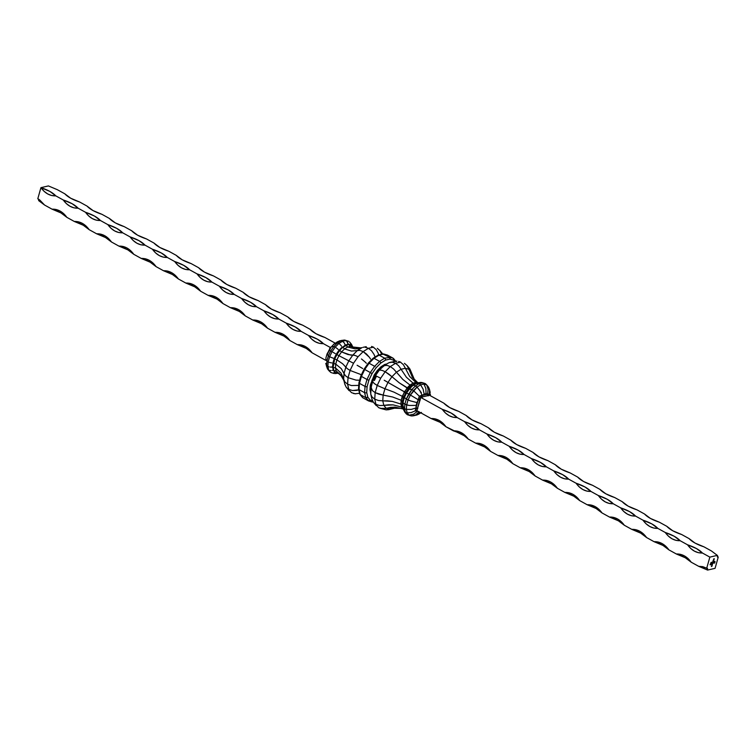 <?xml version="1.0" encoding="UTF-8"?>
<svg xmlns="http://www.w3.org/2000/svg" width="756" height="756" viewBox="0 0 756 756"><rect width="100%" height="100%" fill="white"/><g stroke="black" fill="none" stroke-linecap="round" stroke-linejoin="round"><path stroke-width="1.13" d="M329.342 371.149L327.698 369.193M333.963 344.037L330.939 347.382L331.799 346.456L333.774 346.579L337.289 343.054L340.88 340.805L337.412 341.778L342.137 340.313L345.889 340.474L342.468 341.268L345.889 340.474L344.216 340.03L340.88 340.805L342.468 341.268L338.782 343.574L342.468 341.268L340.88 340.805L337.289 343.054L338.782 343.574L335.182 347.184L338.782 343.574L337.289 343.054L333.774 346.579L335.182 347.184L332.026 351.738L335.182 347.184L333.774 346.579L330.684 351.02L332.026 351.738L329.607 356.785L332.026 351.738L330.684 351.02L328.331 355.953L329.607 356.785L328.18 361.84L329.607 356.785L328.331 355.953L326.932 360.877L328.18 361.84L327.868 366.405L328.718 370.034L330.637 372.368L327.461 368.871L328.718 370.034L327.868 366.405L326.639 365.337L327.461 368.871L326.639 365.337L327.868 366.405L328.18 361.84L326.932 360.877L326.639 365.337L325.77 363.409L327.461 368.871L326.356 365.677M346.947 340.824L345.142 340.172M345.889 340.474L348.686 341.287L345.889 340.474L347.514 342.109L348.242 344.528L346.787 341.164L344.216 340.03M373.7 347.25L371.536 346.428M349.026 390.578L346.087 386.996L351.559 392.685L346.087 386.996L344.783 384.161L343.64 379.219L344.916 381.978L340.975 373.039L335.475 367.898L333.131 367.388L334.662 358.92L336.458 354.29L339.274 350.236L345.747 344.972L348.781 344.273L351.275 345.001L348.469 344.263L345.464 344.953L339.047 350.17L336.259 354.186L334.313 358.779L336.458 354.29L338.924 355.698L336.911 359.894L334.662 358.92L339.274 350.236L341.551 351.909L338.924 355.698L353.524 363.249L358.042 356.747L363.182 351.597L368.446 348.299L373.313 347.174L368.446 348.299L365.11 347.212L368.446 348.299L363.182 351.597L360.007 350.415L363.182 351.597L358.042 356.747L355.027 355.405L358.042 356.747L353.524 363.249L348.847 360.81L345.813 367.151L344.018 373.492L343.64 379.219L344.018 373.492L345.341 375.666L341.277 368.644L335.73 364.099L333.405 363.371L334.313 358.779L336.911 359.894L338.924 355.698L336.789 354.469L342.477 347.032L344.547 348.903L341.551 351.909L348.015 354.545L355.027 355.405L352.816 355.093L348.847 360.81L345.813 367.151L347.316 368.682L342.648 363.787L336.911 359.894L335.73 364.099L336.911 359.894L342.648 363.787L345.813 367.151L344.018 373.492L341.277 368.644L335.73 364.099L335.475 367.898L335.73 364.099L332.876 363.078L334.313 358.779L333.046 363.267L333.131 367.388L331.459 367.076L332.725 366.849L332.971 363.22M335.04 372.349L333.349 370.298L333.046 363.267L332.772 367.321L335.475 367.898L336.174 370.912L333.878 370.582L333.131 367.388L333.528 370.544L336.174 370.912L335.475 367.898L340.975 373.039L343.47 378.416M366.244 346.673L362.956 347.344M345.303 345.199L344.226 342.865L342.468 341.268L344.226 342.865L345.303 345.199L345.747 344.972M347.599 384.18L344.916 381.978L347.599 384.18L348.043 377.669L345.341 375.666L348.043 377.669L350.085 370.449L347.316 368.682L350.085 370.449L353.524 363.249L350.085 370.449L361.822 374.891L350.085 370.449L348.043 377.669L356.067 380.126L360.31 380.24L356.067 380.126L348.043 377.669L347.599 384.18L351.37 385.532L358.76 385.399L351.37 385.532L347.599 384.18L348.818 389.359L347.599 384.18M344.698 383.774L346.087 386.996M359.506 348.45L361.963 347.665L357.333 350.567L360.007 350.415L357.333 350.567L352.816 355.093L348.847 360.81L338.924 355.698L341.551 351.909L339.576 350.463L342.742 347.287L345.993 345.246L347.618 346.985L344.547 348.903L351.483 351.067L357.333 350.567L352.816 355.093L350.661 355.084L341.551 351.909L344.547 348.903L342.742 347.287L348.781 344.273L350.453 346.333L347.618 346.985L355.027 348.847L361.963 347.665L357.333 350.567L351.483 351.067L344.547 348.903L347.618 346.985L345.993 345.246L348.998 344.556L351.275 345.001L352.787 347.004L361.264 347.93L353.08 347.278L349.565 345.643L348.998 344.556L351.464 345.275L352.948 347.07L351.275 345.001M342.147 347.07L339.17 350.189M339.009 350.217L336.316 354.205M334.19 358.694L332.895 362.993M345.445 344.972L339.019 350.189L336.25 354.177L332.876 363.031M406.435 414.033L405.792 413.107L406.435 414.033M403.657 409.856L405.396 412.379L404.536 411.727M403.128 407.371L404.545 408.75L405.396 412.379L407.314 414.713L405.396 412.379L402.967 405.641M403.156 402.334L403.42 402.976L403.156 402.334M403.997 403.61L404.847 404.186L403.997 403.61M409.261 389.094L411.859 389.529L406.284 399.14L404.847 404.186L404.545 408.75L404.847 404.186L406.284 399.14L404.46 397.363L406.284 399.14L408.694 394.084L406.539 393.016L404.46 397.363L406.539 393.016L408.694 394.084L411.859 389.529L409.591 388.868L406.539 393.007L405.953 392.666L411.963 385.418L415.242 383.358L418.729 382.791L414.959 383.339L408.542 388.556L403.628 397.013L402.362 401.464L402.268 405.707L400.916 404.044L401.162 400.245L404.365 391.844L405.755 392.562L403.808 397.155L405.953 392.666L406.539 393.007L404.46 397.363M404.422 397.486L403.231 401.719M412.899 385.551L413.636 385.39L412.899 385.551M414.505 385.522L415.46 385.929L414.505 385.522M421.536 382.451L422.557 382.82L419.145 383.613L415.46 385.929L411.859 389.529L415.46 385.929L419.145 383.613L416.291 383.424L415.535 384.001L417.18 383.169L419.145 383.613L422.557 382.82L420.468 382.404L419.419 382.706L421.536 382.451L425.363 383.632L422.557 382.82L423.927 384.057L425.874 388.48L426.034 393.507L427.924 394.367L429.238 393.867L429.644 390.323L428.539 387.129L426.658 384.851L428.132 389.132L427.594 393.961L428.132 389.132L426.658 384.851L423.927 384.057L426.658 384.851L425.363 383.632L428.539 387.129L429.484 389.387L429.389 395.152L443.829 403.156L449.763 407.607L458.694 411.368L466.121 415.469L472.065 419.92L480.986 423.681L488.423 427.783L494.358 432.234L503.288 435.995L510.716 440.105L516.66 444.556L525.581 448.308L533.018 452.419L538.952 456.87L547.883 460.631L555.31 464.732L561.254 469.183L570.175 472.944L577.612 477.045L583.547 481.496L592.477 485.257L599.905 489.359L605.849 493.81L614.77 497.571L622.207 501.682L628.142 506.133L637.072 509.884L644.499 513.995L650.443 518.446L659.364 522.207L666.801 526.308L672.736 530.759L681.666 534.52L689.094 538.622L695.038 543.073L703.959 546.834L711.396 550.935L717.331 555.386L709.846 557.115L706.718 568.2L707.588 568.606L707.588 570.071L715.063 568.342L718.2 557.257L717.321 556.86L717.331 555.386L709.846 557.115L702.418 553.014L696.484 548.563L687.554 544.802L680.126 540.701L674.182 536.25L665.261 532.489L657.824 528.387L651.889 523.936L642.959 520.175L635.531 516.064L629.587 511.614L620.667 507.862L613.229 503.751L607.295 499.3L598.365 495.539L590.937 491.438L584.993 486.987L576.072 483.226L568.635 479.124L562.7 474.673L553.77 470.912L546.342 466.811L540.398 462.36L531.477 458.599L524.04 454.488L518.106 450.037L509.175 446.276L501.748 442.175L495.804 437.724L486.883 433.963L479.446 429.862L473.511 425.411L464.581 421.65L457.153 417.548L451.209 413.097L442.288 409.336L420.572 397.344L429.55 395.265L420.572 397.344L442.288 409.336L445.416 412.974L449.092 415.658L453.08 417.208L457.153 417.548L464.581 421.65L467.718 425.297L471.385 427.972L475.373 429.521L479.446 429.862L486.883 433.963L490.011 437.611L493.687 440.285L497.675 441.844L501.748 442.175L509.175 446.276L512.313 449.924L515.979 452.598L519.967 454.158L524.04 454.488L531.477 458.599L534.605 462.237L538.281 464.921L542.269 466.471L546.342 466.811L553.77 470.912L556.907 474.551L560.574 477.234L564.562 478.784L568.635 479.124L576.072 483.226L579.2 486.873L582.876 489.548L586.864 491.098L590.937 491.438L598.365 495.539L601.502 499.187L605.169 501.861L609.156 503.42L613.229 503.751L620.667 507.862L623.794 511.5L627.471 514.174L631.458 515.734L635.531 516.064L642.959 520.175L646.096 523.813L649.763 526.497L653.751 528.047L657.824 528.387L665.261 532.489L668.389 536.127L672.065 538.811L676.053 540.36L680.126 540.701L687.554 544.802L690.691 548.45L694.358 551.124L698.346 552.674L702.418 553.014L709.846 557.115L706.718 568.2L702.721 566.65L698.657 566.31L707.588 570.071L715.063 568.342L718.2 557.257L717.633 557.2M427.282 385.976L428.302 386.817M418.474 383.32L419.419 382.706M416.291 383.424L417.18 383.169M400.803 362.228L398.667 361.415M376.157 405.566L373.209 401.956L378.68 407.673L373.209 401.956L371.914 399.14L370.761 394.169L371.064 387.545M393.328 361.67L396.928 361.103L390.077 362.332L392.213 362.2L395.577 363.277L400.444 362.152L395.577 363.277L392.213 362.2L389.056 362.663L390.077 362.332M402.268 405.707L402.532 401.653L402.268 405.707L403.572 409.61L402.097 405.481L402.853 408.712M387.686 363.466L389.056 362.663L387.686 363.466M374.39 380.533L376.375 376.384L375.543 375.637L380.655 378.227L377.206 385.437L374.428 383.651L377.206 385.437L375.165 392.647L372.453 390.644L375.165 392.647L374.73 399.168L372.028 396.947L374.73 399.168L375.94 404.337L374.73 399.168L375.165 392.647L377.206 385.437L384.936 388.754L387.97 382.413L391.939 376.705L396.456 372.179L401.086 369.268L406.378 377.206L413.06 383.131L414.959 383.339L408.542 388.556L403.628 397.013L393.999 392.147L384.936 388.754L387.97 382.413L404.365 391.844L409.988 385.05L413.06 383.131L417.964 382.649L415.082 383.311M414.042 383.5L413.06 383.131L409.988 385.05L411.708 385.38L407.9 388.48L399.366 382.905L391.939 376.705L399.366 382.905L408.542 388.556L405.755 392.562L387.97 382.413L391.939 376.705L396.456 372.179L402.825 379.427L409.988 385.05L411.708 385.38L415.242 383.358M372.028 396.947L370.761 394.169L372.028 396.947M371.82 398.705L373.209 401.956M402.116 405.547L402.844 408.675L401.616 407.059L400.916 404.044L392.326 401.398L382.763 400.831L383.141 395.104L384.936 388.754L393.999 392.147L403.628 397.013L402.532 401.653L401.162 400.245L392.619 397.004L383.141 395.104L384.936 388.754L377.206 385.437L380.655 378.227L385.173 371.735L390.313 366.575L395.577 363.277L390.313 366.575L387.119 365.394L390.313 366.575L385.173 371.735L382.139 370.383L385.173 371.735L380.655 378.227L375.543 375.637M384.435 365.564L387.119 365.394L384.435 365.564L382.621 367.057L383.405 366.15M371.073 387.374L371.404 386.373L371.139 388.452L371.073 387.374L372.453 390.644L371.139 388.452M370.724 392.676L370.761 394.169M379.928 370.081L382.139 370.383L379.928 370.081M378.813 370.875L379.219 370.345M372.736 381.506L372.935 382.111L372.736 381.506M374.428 383.651L372.935 382.111L374.428 383.651M402.532 401.653L403.808 397.155L404.328 397.344L403.808 397.155L402.532 401.653L403.08 401.757L402.532 401.653M710.479 564.127L710.933 564.477L710.186 564.845L710.668 564.212M712.993 560.829L713.834 560.536L712.993 560.829M713.182 561.727L713.286 560.971L713.182 561.727M712.435 564.354L712.539 563.598L712.435 564.354M711.84 564.921L712.35 565.063L711.651 565.564L712.332 565.11L711.84 564.921M711.557 565.913L712.058 566.102L711.377 566.556L712.058 566.102L711.557 565.913M712.587 562.284L713.192 562.048L712.936 562.984L712.256 563.456L712.587 562.284L712.256 563.456L713.088 562.445L712.587 562.284M714.779 561.33L714.741 563.003L713.409 562.795L714.675 562.851L714.807 561.557L713.73 561.991L714.666 561.859L714.6 562.653L714.486 562.067L713.9 562.814L714.089 562.133L713.541 562.266L714.76 561.368L713.541 562.266L714.089 562.133L713.9 562.814L714.486 562.067L714.6 562.653L714.703 561.916L713.796 561.755L714.902 561.661L714.675 562.851L713.409 562.795L714.741 563.003L714.987 561.613L714.741 563.003L713.447 563.144M710.735 563.229L711.188 563.57L710.442 563.948L710.923 563.305M711.16 562.861L711.415 562.237L710.98 562.7M713.503 559.043L714.325 558.75L714.165 559.327L713.503 559.043L714.165 559.327L714.325 558.75L713.503 559.043M417.671 410.98L418.408 411.519L417.539 411.273L413.57 414.203L409.053 415.176L407.314 414.713L409.053 415.176L407.182 412.899L405.396 412.379L407.182 412.899L409.053 415.176L413.57 414.203L417.539 411.273L415.101 410.924L411.226 412.549L407.182 412.899L406.35 409.365L404.545 408.75L406.35 409.365L406.652 404.904L409.1 405.443L404.847 404.186L406.652 404.904L408.042 399.981L410.395 400.878L406.284 399.14L408.042 399.981L410.404 395.048L408.694 394.084L410.404 395.048L408.042 399.981L406.652 404.904L406.35 409.365L411.34 409.393L415.998 407.956L416.15 408.58L415.998 407.956L411.34 409.393L406.35 409.365L407.182 412.899L411.226 412.549L415.101 410.924L419.278 396.172L422.075 395.237L420.147 390.984L417 387.081L413.485 390.606L419.278 396.172L413.485 390.606L410.404 395.048L418.314 399.782L418.862 398.988L418.314 399.782L410.404 395.048L417 387.081L420.147 390.984L422.075 395.237L426.034 393.507L425.874 388.48L423.927 384.057L420.601 384.832L423.114 389.113L424.135 393.952L423.114 389.113L420.601 384.832L423.927 384.057L422.557 382.82M417.208 410.867L415.101 410.924L416.811 410.64L415.101 410.924L416.15 408.58A1.181 0.51 -156.3 0 1 417.539 409.081A1.181 0.51 23.7 0 0 416.15 408.58L416.235 407.89L417.851 408.221L415.998 407.956L416.962 402.598L418.314 399.782L416.962 402.598L415.998 407.956L416.169 405.414L409.1 405.443L416.169 405.414L416.962 402.598L410.395 400.878L417.161 402.608L418.862 398.988L420.345 399.177L420.572 397.344L416.811 410.64L431.09 418.531L416.811 410.64L420.345 399.177L418.862 398.988L419.278 396.172L427.518 394.282L425.959 393.791L422.122 395.53L427.518 394.282A1.181 0.926 -103 0 0 428.113 395.842A1.181 0.926 77 0 1 427.518 394.282L426.034 393.507L422.037 395.549L426.034 393.507L427.924 394.367A1.181 1.002 -112.3 0 0 428.652 395.671A1.181 1.002 67.7 0 1 427.924 394.367L429.153 394.263M430.362 393.942L430.249 395.662M334.435 343.64L337.289 343.054L334.435 343.64L333.5 344.623L337.412 341.778M328.832 350.245L330.684 351.02L333.774 346.579L331.799 346.456M325.883 358.382L325.978 360.357M378.586 371.139L375.345 375.704L372.925 380.948L375.345 375.704L378.586 371.139M393.167 358.221L389.321 357.106L393.167 358.221L394.5 361.311L393.526 360.139L389.916 359.091L385.522 360.102L380.769 363.078L376.129 367.737L372.056 373.596L368.947 380.107L367.104 386.618L366.707 392.496L367.803 397.174L370.279 400.179L368.408 400.85L362.833 397.779L368.89 400.992L365.772 397.656L360.196 394.575L359.034 389.605L359.459 383.339L361.415 376.412L364.732 369.476L369.07 363.239L374.012 358.287L379.068 355.112L383.746 354.035L387.592 355.15L393.167 358.221L387.592 355.15L383.746 354.035L389.321 357.106L382.81 353.997M362.464 397.439L360.196 394.575L365.772 397.656L364.609 392.685L365.11 392.855L364.609 392.685L365.035 386.42L365.526 386.628L365.035 386.42L366.991 379.484L367.482 379.72L366.991 379.484L370.308 372.557L370.78 372.831L370.308 372.557L374.645 366.31L375.099 366.613L374.645 366.31L379.578 361.359L380.013 361.68L379.578 361.359L384.643 358.193L389.709 357.446L384.643 358.193L379.068 355.112L384.643 358.193L379.578 361.359L374.012 358.287L379.578 361.359L374.645 366.31L369.07 363.239L374.645 366.31L370.308 372.557L364.732 369.476L370.308 372.557L366.991 379.484L361.415 376.412L366.991 379.484L365.035 386.42L359.459 383.339L365.035 386.42L364.609 392.685L359.034 389.605L364.609 392.685L365.772 397.656L366.83 397.769L367.803 397.174L366.707 392.496L367.104 386.618L368.947 380.107L372.056 373.596L376.129 367.737L380.769 363.078L385.522 360.102L389.916 359.091L393.526 360.139L393.536 358.561M368.89 400.992L370.279 400.179L372.519 400.822L370.279 400.179L367.803 397.174L365.772 397.656L368.408 400.85M370.705 392.903L369.986 389.841L370.289 385.229L374.182 375.014L377.376 370.412L381.015 366.764L384.738 364.43L386.883 363.929L384.738 364.43L381.015 366.764L377.376 370.412L374.182 375.014L370.289 385.229L369.986 389.841L370.705 392.903M417.964 382.649L415.894 382.47L409.657 376.45L405.367 368.285L401.086 369.268L398.658 365.743L401.086 369.268L405.367 368.285L409.657 376.45L415.894 382.47L413.06 383.131L406.378 377.206L401.086 369.268L396.456 372.179L393.564 368.947L402.825 379.427L409.988 385.05L406.993 388.055L402.353 396.04L401.162 400.245L402.362 401.464L402.097 405.481M384.209 380.23L387.97 382.413L384.209 380.23M388.584 373.936L385.173 371.735L391.939 376.705L388.584 373.936M403.213 408.996L394.991 407.134L386.231 408.306L383.831 405.377L379.644 405.528L375.94 404.337L379.644 405.528L383.831 405.377L382.763 400.831L387.601 400.85L392.326 401.398L400.916 404.044L401.616 407.059L393.139 404.885L383.831 405.377L382.763 400.831L378.472 400.51L374.73 399.168L378.472 400.51L382.763 400.831L383.141 395.104L375.165 392.647L378.888 394.207L392.619 397.004L401.162 400.245L400.916 404.044L401.748 404.658M393.564 368.947L390.313 366.575L393.564 368.947M398.658 365.743L395.577 363.277L398.658 365.743M403.383 364.657L400.444 362.152L403.383 364.657L405.367 368.285L403.383 364.657M380.495 408.42L386.174 409.875L393.678 408.221L401.729 408.41L393.678 408.221L389.756 409.327L386.231 408.306L380.495 408.42L378.68 407.673L382.3 408.75L386.231 408.306L383.831 405.377L388.527 404.8L393.139 404.885L401.616 407.059L402.844 408.675M415.894 382.47L416.906 382.838M417.614 382.716L412.36 377.225L408.892 369.306L405.367 368.285L408.892 369.306L412.36 377.225L418.229 383.15M407.257 365.781L404.441 363.315L407.257 365.781L408.892 369.306L406.974 365.422L409.913 369.004L414.59 380.032L409.913 369.004M394.037 408.334L388.593 409.686L394.736 408.07L389.756 409.327L386.231 408.306L390.625 407.342L394.991 407.134L402.948 408.883M408.892 369.306L411.302 372.226L411.746 374.144L411.302 372.226L408.892 369.306M388.593 409.686L386.174 409.875L382.687 408.826M411.793 374.324L411.302 372.226M420.27 391.901L421.338 392.373L420.27 391.901M419.089 396.106L420.138 396.635L419.089 396.106M428.302 386.807L426.658 384.851M419.145 383.613L420.601 384.832L417 387.081L420.601 384.832L419.145 383.613M415.46 385.929L417 387.081L415.46 385.929M411.859 389.529L413.485 390.606L411.859 389.529M418.588 414.222L416.943 414.978L420.279 412.559L418.455 414.307L421.461 412.417M419.627 412.19A11.16 8.732 77 0 1 415.12 415.403A11.16 8.732 -103 0 0 419.627 412.19M413.863 415.687L411.784 415.97L415.838 414.855L419.098 411.727L415.838 414.855L413.551 415.772L416.943 414.978M411.784 415.97L409.053 415.176L411.784 415.97M410.858 415.828L407.314 414.713M385.031 365.063L384.738 364.609L385.031 365.063L381.411 367.34L381.808 367.907L381.052 366.925L381.411 367.34L377.868 370.884L378.369 371.357L377.452 370.525L377.868 370.884L374.759 375.363L375.345 375.704L374.286 375.08L374.759 375.363L372.387 380.325L373.039 380.533L371.876 380.136L372.387 380.325L370.988 385.295L371.678 385.362L370.44 385.191L370.988 385.295L371.045 389.841L370.138 389.746L370.856 390.531L370.988 385.295L374.759 375.363L377.868 370.884L381.411 367.34L385.031 365.063M358.902 388.187L359.459 383.339L358.949 382.782L359.459 383.339L361.415 376.412L360.905 375.845L361.415 376.412L364.732 369.476L369.07 363.239L374.012 358.287L379.068 355.112L383.746 354.035M360.905 375.845L364.09 369.174L364.732 369.476L364.09 369.174M357.106 365.261L360.886 367.463L357.106 365.261M362.7 368.541L360.886 367.463L362.7 368.541M361.472 358.968L364.855 361.755L361.472 358.968M366.376 363.249L364.855 361.755L366.376 363.249M366.452 353.978L363.182 351.597L369.363 357.238L366.452 353.978M370.553 359.053L369.363 357.238L370.553 359.053M371.555 350.784L368.446 348.299L371.555 350.784L373.984 354.337L371.555 350.784M374.844 356.369L373.984 354.337L374.844 356.369M332.772 367.321L333.528 370.544L335.229 372.623L333.878 370.582L335.229 372.623L336.732 372.481L335.57 372.642L338.036 373.351L335.57 372.642M341.797 376.526L336.174 370.912L337.771 372.85L336.732 372.481L337.771 372.85L336.174 370.912L340.597 374.91L343.611 379.994L341.797 376.526M344.207 381.676L343.611 379.994L344.207 381.676M356.747 390.389L358.864 389.794L352.542 390.55L356.747 390.389M348.818 389.359L352.542 390.55L348.818 389.359M358.609 348.629L355.027 348.847L347.618 346.985L350.453 346.333L354.271 347.59L351.918 346.324L351.464 345.275M376.271 349.697L373.313 347.174L376.271 349.697L378.255 353.354L376.271 349.697M378.803 355.452L378.255 353.354L378.803 355.452M341.41 375.968L337.771 372.85L341.41 375.968M359.157 393.309L355.197 393.772L359.157 393.309M351.559 392.685L355.197 393.772L351.559 392.685M380.145 350.812L377.32 348.327L380.145 350.812L381.771 354.366L379.843 350.434L382.753 353.988M337.724 373.341L335.39 372.67M339.094 373.162L338.036 373.351L339.094 373.162M336.732 372.481L337.771 372.85M353.364 393.441L355.556 393.848M353.156 347.325L351.445 345.209M353.638 354.536L353.997 355.178L353.638 354.536M349.565 341.967L350.208 342.893M350.652 345.227L350.586 343.999L350.652 345.227M352.343 346.144L351.464 344.273M339.057 341.022L342.137 340.313M341.485 346.106L340.672 345.095L341.485 346.106M339.756 344.235L340.672 345.095L339.756 344.235M338.178 349.423L337.214 348.573L338.178 349.423M336.193 347.807L337.214 348.573L336.193 347.807M335.267 353.6L334.161 352.948L335.267 353.6M333.056 352.315L334.161 352.948L333.056 352.315M325.855 363.749L326.639 365.337L326.932 360.877L326.138 359.62L326.932 360.877L328.331 355.953L327.168 353.723L328.331 355.953L330.684 351.02L328.983 350.226M334.218 358.571L329.607 356.785L334.218 358.571L336.297 354.224M331.742 362.889L330.466 362.682L331.742 362.889M329.247 362.322L330.466 362.682L329.247 362.322M330.164 367.076L331.459 367.076L330.164 367.076M327.868 366.405L328.945 366.849L327.868 366.405M332.234 370.412L333.462 369.977L332.234 370.412M329.786 370.44L330.986 370.563L329.786 370.44M334.464 373.549L333.443 373.18L334.464 373.549M336.581 373.294L335.532 373.596M334.001 372.547L335.106 371.98L334.001 372.547M331.686 372.746L330.637 372.368M48.412 185.929L40.937 187.658L37.8 198.743L40.937 187.658L44.065 191.306L47.741 193.98L51.729 195.53L55.802 195.87L63.23 199.971L66.367 203.619L70.034 206.293L74.031 207.853L78.095 208.184L85.532 212.285L88.66 215.932L92.336 218.607L96.324 220.166L100.397 220.497L107.824 224.608L110.962 228.246L114.628 230.93L118.626 232.479L122.689 232.81L130.126 236.921L133.254 240.559L136.93 243.243L140.918 244.793L144.991 245.133L152.419 249.234L155.556 252.882L159.223 255.556L163.22 257.106L167.284 257.446L174.721 261.548L177.849 265.195L181.525 267.87L185.513 269.429L189.586 269.76L197.014 273.87L200.151 277.509L203.818 280.183L207.815 281.742L211.878 282.073L219.316 286.184L222.444 289.822L226.12 292.506L230.107 294.056L234.18 294.396L241.608 298.497L244.746 302.135L248.412 304.819L252.41 306.369L256.473 306.709L263.91 310.81L267.038 314.458L270.714 317.133L274.702 318.682L278.775 319.023L286.203 323.124L289.34 326.772L293.007 329.446L297.004 331.005L301.068 331.336L308.505 335.447L311.633 339.085L315.309 341.769L319.297 343.318L323.37 343.649L330.221 347.439L329.484 348.988A1.181 0.51 -156.3 0 1 329.607 349.092A1.181 0.51 23.7 0 0 329.484 348.988L330.221 347.439L323.37 343.649L317.425 339.198L308.505 335.447L301.068 331.336L295.133 326.885L286.203 323.124L278.775 319.023L272.84 314.572L263.91 310.81L256.473 306.709L250.538 302.258L241.608 298.497L234.18 294.396L228.246 289.945L219.316 286.184L211.878 282.073L205.944 277.622L197.014 273.87L189.586 269.76L183.651 265.309L174.721 261.548L167.284 257.446L161.349 252.995L152.419 249.234L144.991 245.133L139.057 240.682L130.126 236.921L122.689 232.81L116.755 228.369L107.824 224.608L100.397 220.497L94.462 216.046L85.532 212.285L78.095 208.184L72.16 203.733L63.23 199.971L55.802 195.87L49.868 191.419L40.937 187.658L48.412 185.929L57.343 189.69L64.78 193.791L57.343 189.69L48.412 185.929M38.679 199.14L38.669 200.614L44.604 205.065L52.041 209.166L60.962 212.927L66.906 217.378L74.334 221.48L83.264 225.241L89.199 229.692L96.636 233.793L105.556 237.554L111.501 242.005L118.928 246.116L127.859 249.867L133.793 254.318L141.23 258.429L150.151 262.19L156.095 266.641L163.523 270.743L172.453 274.504L178.388 278.955L185.825 283.056L194.746 286.817L200.69 291.268L208.117 295.369L217.048 299.13L222.982 303.581L230.419 307.692L239.34 311.444L245.284 315.895L252.712 320.005L261.642 323.766L267.577 328.217L275.014 332.319L283.935 336.08L289.879 340.531L297.306 344.632L306.237 348.393L312.171 352.844L325.751 360.338L312.171 352.844L309.034 349.206L305.367 346.522L301.379 344.972L297.306 344.632L289.879 340.531L286.741 336.883L283.065 334.209L279.077 332.659L275.014 332.319L267.577 328.217L264.439 324.57L260.773 321.895L256.785 320.336L252.712 320.005L245.284 315.895L242.147 312.256L238.471 309.573L234.483 308.023L230.419 307.692L222.982 303.581L219.845 299.943L216.178 297.259L212.19 295.709L208.117 295.369L200.69 291.268L197.552 287.62L193.876 284.946L189.888 283.396L185.825 283.056L178.388 278.955L175.25 275.307L171.584 272.632L167.596 271.073L163.523 270.743L156.095 266.641L152.958 262.993L149.282 260.319L145.294 258.76L141.23 258.429L133.793 254.318L130.656 250.68L126.989 247.996L123.001 246.447L118.928 246.116L111.501 242.005L108.363 238.367L104.687 235.683L100.699 234.133L96.636 233.793L89.199 229.692L86.061 226.044L82.395 223.37L78.407 221.82L74.334 221.48L66.906 217.378L63.769 213.731L60.093 211.056L56.105 209.497L52.041 209.166L44.604 205.065L39.69 199.943L37.8 198.743L44.604 205.065L38.669 200.614L38.726 199.291M198.563 267.69L191.126 263.579L198.563 267.69L204.498 272.141L213.428 275.893L220.856 280.003L213.428 275.893C206.492 273.615 201.54 270.884 198.563 267.69M176.261 255.367L168.834 251.266L176.261 255.367L182.196 259.818L191.126 263.579C184.199 261.302 179.238 258.561 176.261 255.367M153.969 243.054L146.532 238.953L153.969 243.054L159.903 247.505L168.834 251.266C161.897 248.989 156.946 246.248 153.969 243.054M131.667 230.741L124.239 226.639L131.667 230.741L137.601 235.192L146.532 238.953C139.605 236.675 134.644 233.935 131.667 230.741M109.374 218.427L101.937 214.317L109.374 218.427L115.309 222.878L124.239 226.639C117.303 224.352 112.351 221.621 109.374 218.427M87.072 206.114L79.645 202.003L87.072 206.114L93.007 210.565L101.937 214.317C95.01 212.039 90.049 209.308 87.072 206.114M335.201 343.158L324.91 337.469L335.201 343.158M310.045 329.266L302.617 325.156L310.045 329.266L315.98 333.717L324.91 337.469C317.974 335.191 313.022 332.46 310.045 329.266M287.752 316.944L280.315 312.842L287.752 316.944L293.687 321.394L302.617 325.156C295.681 322.878 290.729 320.138 287.752 316.944M265.45 304.63L258.023 300.529L265.45 304.63L271.385 309.081L280.315 312.842C273.379 310.565 268.427 307.824 265.45 304.63M243.158 292.317L235.721 288.216L243.158 292.317L249.093 296.768L258.023 300.529C251.086 298.251 246.135 295.511 243.158 292.317M64.78 193.791L70.714 198.242L79.645 202.003C72.708 199.726 67.757 196.985 64.78 193.791M220.856 280.003L226.791 284.454L235.721 288.216C228.794 285.929 223.833 283.198 220.856 280.003M331.109 347.032L330.221 347.439L331.109 347.032M718.2 557.257L717.331 555.386L711.396 550.935L703.959 546.834C697.032 544.556 692.071 541.816 689.094 538.622L681.666 534.52C674.73 532.243 669.778 529.502 666.801 526.308L659.364 522.207C652.437 519.92 647.476 517.189 644.499 513.995L637.072 509.884C630.135 507.607 625.184 504.876 622.207 501.682L614.77 497.571C607.843 495.293 602.891 492.553 599.905 489.359L592.477 485.257C585.541 482.98 580.589 480.24 577.612 477.045L570.175 472.944C563.248 470.667 558.297 467.926 555.31 464.732L547.883 460.631C540.946 458.344 535.995 455.613 533.018 452.419L525.581 448.308C518.654 446.031 513.702 443.3 510.716 440.105L503.288 435.995C496.352 433.717 491.4 430.977 488.423 427.783L480.986 423.681C474.059 421.404 469.107 418.663 466.121 415.469L458.694 411.368C451.757 409.09 446.805 406.35 443.829 403.156L429.55 395.265L429.143 394.452M557.437 488.31L564.874 492.421L573.804 496.182L579.739 500.633L587.166 504.734L596.097 508.495L602.031 512.946L609.468 517.047L618.399 520.808L624.333 525.259L631.761 529.361L640.691 533.122L646.626 537.573L654.063 541.683L662.993 545.435L668.928 549.886L676.355 553.997L685.286 557.758L691.22 562.209L698.657 566.31L691.22 562.209L688.092 558.561L684.416 555.887L680.428 554.328L676.355 553.997L668.928 549.886L665.79 546.248L662.124 543.573L658.136 542.014L654.063 541.683L646.626 537.573L643.498 533.934L639.822 531.251L635.834 529.701L631.761 529.361L624.333 525.259L621.196 521.621L617.529 518.937L613.541 517.387L609.468 517.047L602.031 512.946L598.903 509.298L595.227 506.624L591.239 505.074L587.166 504.734L579.739 500.633L576.601 496.985L572.935 494.311L568.947 492.751L564.874 492.421L557.437 488.31L554.309 484.672L550.633 481.988L546.645 480.438L542.572 480.107L551.502 483.859L557.437 488.31C554.46 485.116 549.508 482.385 542.572 480.107L535.144 475.996L542.572 480.107C548.355 479.909 553.316 482.649 557.437 488.31M431.09 418.531L440.02 422.283L445.955 426.734L464.146 435.692L468.248 439.056L475.685 443.158L484.615 446.919L490.55 451.37L497.977 455.471L506.907 459.232L512.842 463.683L520.279 467.784L529.209 471.546L535.144 475.996L532.007 472.358L528.34 469.674L524.352 468.125L520.279 467.784L512.842 463.683L509.714 460.035L506.038 457.361L502.05 455.811L497.977 455.471L490.55 451.37L487.412 447.722L483.745 445.048L479.758 443.488L475.685 443.158L468.248 439.056L463.334 433.935L457.456 431.175L453.383 430.844L445.955 426.734L442.818 423.095L439.151 420.412L435.163 418.862L431.09 418.531C436.873 418.333 441.825 421.073 445.955 426.734C442.978 423.54 438.026 420.808 431.09 418.531M378.624 354.98L377.716 355.792M390.228 358.344L389.727 358.193L390.228 358.344M359.676 393.819L358.684 389.302M362.833 397.779L360.196 394.575M390.03 358.524L389.954 357.947L390.03 358.524M389.709 357.446L389.954 357.947L389.709 357.446M385.522 359.563L385.362 359.005L385.522 359.563M385.05 358.524L385.362 359.005L385.05 358.524M380.655 362.615L380.391 362.124L380.655 362.615M370.78 372.831L371.281 373.114L370.78 372.831M368.541 380.06L368.03 379.928L368.541 380.06M367.482 379.72L368.03 379.928L367.482 379.72M366.651 386.732L366.102 386.732L366.651 386.732M365.526 386.628L366.102 386.732L365.526 386.628M366.244 392.761L365.687 392.884L366.244 392.761M365.11 392.855L365.687 392.884L365.11 392.855M372.254 401.965L373.19 402.003M327.83 353.364L329.172 350.548M332.848 346.295L332.319 346.635M330.939 347.382L329.729 349.754M419.278 396.172L420.572 397.344L419.278 396.172M421.451 395.86A1.181 0.832 -96.2 0 0 421.971 397.221A1.181 0.832 83.8 0 1 421.451 395.86L422.075 395.237L421.451 395.86M420.147 400.104L418.54 399.773L420.147 400.104M422.037 395.549A1.181 0.926 -103 0 0 422.623 397.108A1.181 0.926 77 0 1 422.037 395.549M712.161 564.392L712.454 563.711L712.029 564.193M713.031 562.313L712.691 563.248M713.428 561.67L712.7 561.878L713.428 561.67M712.861 561.708L713.201 561.075L712.776 561.566M713.749 560.555L713.012 560.763L713.749 560.555M713.636 559.695L713.277 560.423M713.522 562.417L713.721 563.012L713.522 562.417M714.6 561.51L713.73 561.991L714.817 561.566M714.703 561.916L714.458 562.625L714.609 561.85M714.411 562.029L713.91 562.747L714.496 562.077M714.959 561.424L714.666 562.955L713.494 563.173M710.545 564.354L710.064 564.496M711.472 562.558L710.848 562.757M713.541 560.281L713.74 559.809M687.554 544.802C694.49 547.079 699.442 549.82 702.418 553.014C696.635 553.203 691.683 550.472 687.554 544.802M676.355 553.997C682.139 553.808 687.1 556.539 691.22 562.209C688.243 559.015 683.292 556.274 676.355 553.997M665.261 532.489C672.188 534.766 677.14 537.507 680.126 540.701C674.333 540.89 669.381 538.159 665.261 532.489M642.959 520.175C649.895 522.453 654.847 525.193 657.824 528.387C652.041 528.576 647.089 525.836 642.959 520.175M620.667 507.862C627.593 510.139 632.545 512.87 635.531 516.064C629.739 516.263 624.787 513.522 620.667 507.862M598.365 495.539C605.301 497.826 610.253 500.557 613.229 503.751C607.446 503.94 602.494 501.209 598.365 495.539M576.072 483.226C582.999 485.503 587.951 488.244 590.937 491.438C585.153 491.627 580.192 488.896 576.072 483.226M553.77 470.912C560.706 473.19 565.658 475.93 568.635 479.124C562.851 479.313 557.9 476.573 553.77 470.912M531.477 458.599C538.404 460.876 543.356 463.617 546.342 466.811C540.559 467 535.598 464.26 531.477 458.599M509.175 446.276C516.112 448.563 521.064 451.294 524.04 454.488C518.257 454.687 513.305 451.946 509.175 446.276M486.883 433.963C493.81 436.25 498.762 438.981 501.748 442.175C495.964 442.364 491.003 439.633 486.883 433.963M464.581 421.65C471.517 423.927 476.469 426.667 479.446 429.862C473.662 430.051 468.711 427.32 464.581 421.65M442.288 409.336C449.215 411.614 454.176 414.354 457.153 417.548C451.37 417.737 446.409 414.997 442.288 409.336M323.37 343.649C317.586 343.848 312.625 341.107 308.505 335.447C315.432 337.724 320.393 340.455 323.37 343.649M301.068 331.336C295.284 331.534 290.332 328.794 286.203 323.124C293.139 325.411 298.091 328.142 301.068 331.336M278.775 319.023C272.992 319.212 268.03 316.48 263.91 310.81C270.837 313.088 275.798 315.828 278.775 319.023M256.473 306.709C250.69 306.898 245.738 304.158 241.608 298.497C248.544 300.775 253.496 303.515 256.473 306.709M234.18 294.396C228.397 294.585 223.436 291.844 219.316 286.184C226.242 288.461 231.204 291.202 234.18 294.396M211.878 282.073C206.095 282.271 201.143 279.531 197.014 273.87C203.95 276.148 208.902 278.879 211.878 282.073M189.586 269.76C183.802 269.949 178.841 267.218 174.721 261.548C181.648 263.835 186.609 266.566 189.586 269.76M167.284 257.446C161.5 257.635 156.549 254.904 152.419 249.234C159.355 251.512 164.307 254.252 167.284 257.446M144.991 245.133C139.208 245.322 134.247 242.581 130.126 236.921C137.053 239.198 142.015 241.939 144.991 245.133M122.689 232.81C116.906 233.009 111.954 230.268 107.824 224.608C114.761 226.885 119.713 229.626 122.689 232.81M100.397 220.497C94.613 220.695 89.652 217.955 85.532 212.285C92.459 214.572 97.42 217.303 100.397 220.497M78.095 208.184C72.311 208.373 67.36 205.641 63.23 199.971C70.166 202.258 75.118 204.989 78.095 208.184M55.802 195.87C50.019 196.059 45.058 193.328 40.937 187.658C47.864 189.936 52.825 192.676 55.802 195.87M706.718 568.2L707.588 570.071L698.657 566.31L707.276 568.257M654.063 541.683C659.846 541.485 664.798 544.225 668.928 549.886C665.951 546.692 660.99 543.961 654.063 541.683M631.761 529.361C637.544 529.172 642.505 531.912 646.626 537.573C643.649 534.379 638.697 531.648 631.761 529.361M609.468 517.047C615.252 516.858 620.203 519.589 624.333 525.259C621.356 522.065 616.395 519.325 609.468 517.047M587.166 504.734C592.95 504.545 597.911 507.276 602.031 512.946C599.054 509.752 594.103 507.011 587.166 504.734M564.874 492.421C570.657 492.222 575.609 494.963 579.739 500.633C576.762 497.439 571.801 494.698 564.874 492.421M520.279 467.784C526.063 467.595 531.014 470.336 535.144 475.996C532.167 472.802 527.206 470.071 520.279 467.784M497.977 455.471C503.761 455.282 508.722 458.013 512.842 463.683C509.865 460.489 504.913 457.749 497.977 455.471M475.685 443.158C481.468 442.969 486.42 445.7 490.55 451.37C487.573 448.176 482.621 445.435 475.685 443.158M453.383 430.844C459.166 430.646 464.127 433.386 468.248 439.056C465.271 435.862 460.319 433.122 453.383 430.844M297.306 344.632C303.09 344.443 308.042 347.184 312.171 352.844C309.195 349.65 304.243 346.909 297.306 344.632M275.014 332.319C280.797 332.13 285.749 334.861 289.879 340.531C286.893 337.337 281.941 334.596 275.014 332.319M252.712 320.005C258.495 319.807 263.447 322.547 267.577 328.217C264.6 325.023 259.648 322.283 252.712 320.005M230.419 307.692C236.203 307.494 241.155 310.234 245.284 315.895C242.298 312.7 237.346 309.969 230.419 307.692M208.117 295.369C213.901 295.18 218.853 297.921 222.982 303.581C220.005 300.387 215.054 297.656 208.117 295.369M185.825 283.056C191.608 282.867 196.56 285.598 200.69 291.268C197.703 288.074 192.752 285.333 185.825 283.056M163.523 270.743C169.306 270.553 174.258 273.285 178.388 278.955C175.411 275.76 170.459 273.02 163.523 270.743M141.23 258.429C147.014 258.231 151.965 260.971 156.095 266.641C153.109 263.447 148.157 260.707 141.23 258.429M118.928 246.116C124.712 245.917 129.663 248.658 133.793 254.318C130.816 251.124 125.865 248.393 118.928 246.116M96.636 233.793C102.419 233.604 107.371 236.344 111.501 242.005C108.524 238.811 103.563 236.08 96.636 233.793M74.334 221.48C80.117 221.291 85.069 224.022 89.199 229.692C86.222 226.498 81.27 223.757 74.334 221.48M52.041 209.166C57.825 208.977 62.776 211.708 66.906 217.378C63.929 214.184 58.968 211.444 52.041 209.166M351.2 344.963L348.705 344.245M333.424 370.459L335.125 372.528M348.535 344.235L345.52 344.934M332.612 367.132L333.358 370.327M332.876 363.06L332.602 367.066M336.25 354.177L334.133 358.599M404.375 411.538L406.265 413.834M402.929 406.832L403.723 410.224M403.146 402.069L402.872 406.161M404.432 397.42L403.184 401.833M409.279 389.066L406.539 393.016M412.493 385.834L409.327 389.009M416.084 383.547L412.748 385.636M420.109 382.47L416.868 383.216M424.607 383.32L421.82 382.517M418.748 382.782L418.2 382.63M402.92 408.845L403.591 409.667M418.03 382.621L415.016 383.32M388.187 363.116L383.764 365.885M383.16 366.376L379.077 370.468M372.765 381.298L371.158 386.977M378.954 370.61L375.458 375.637L372.803 381.204M430.23 392.591L429.484 389.387M327.083 353.865L331.128 346.9M335.305 372.651L337.8 373.37M353.08 347.155L351.379 345.086M351.625 344.462L349.735 342.166M352.409 346.333L352.277 345.775M325.978 357.73L327.046 353.969M335.891 373.53L337.516 373.152M331.393 372.68L334.18 373.483M378.378 354.999L383.008 353.921M373.19 358.202L378.151 355.093M387.365 355.055L383.528 353.94M368.314 363.078L373.114 358.259M358.958 382.64L360.867 375.893L364.08 369.155L368.295 363.097M358.533 388.82L358.949 382.706M359.695 393.933L358.552 389.028M362.521 397.514L359.894 394.32M393.479 358.486L396.106 361.68M368.635 400.945L372.472 402.06"/></g></svg>
